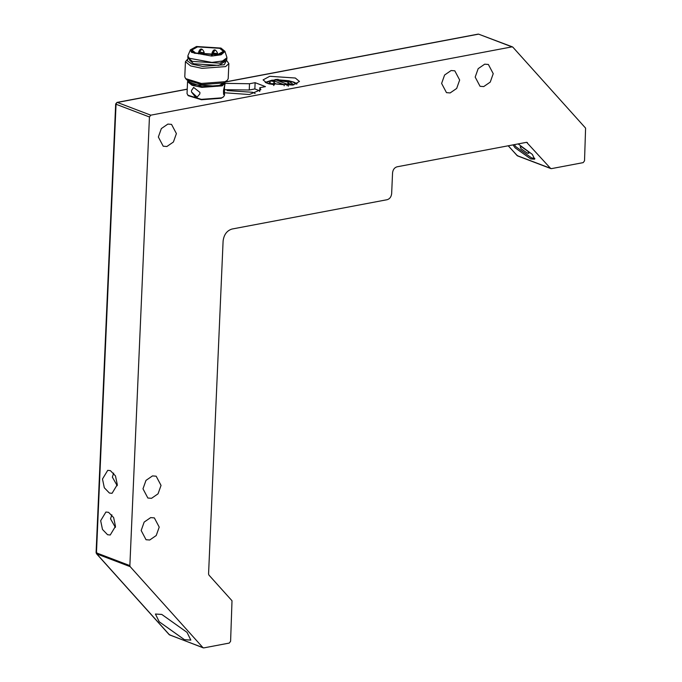 <?xml version="1.0" encoding="UTF-8"?>
<svg xmlns="http://www.w3.org/2000/svg" width="682" height="682" viewBox="0 0 682 682"><rect width="100%" height="100%" fill="white"/><g stroke="black" fill="none" stroke-linecap="round" stroke-linejoin="round"><path stroke-width="1.02" d="M255.136 93.494L252.672 92.292L227.08 90.561M224.387 89.692L249.237 89.998L254.855 88.941L259.706 90.783M225.009 83.374L249.51 83.741L255.128 82.684L254.855 88.941M249.51 83.741L249.237 89.998M255.128 82.684L265.46 86.614L259.842 87.68L259.672 91.541M259.842 87.68L260.874 89.657L249.382 94.525L224.514 92.769M224.642 82.164L478.594 34.143L511.986 46.87L150.773 115.173L117.372 102.453L187.226 89.24M223.321 96.972L221.19 98.268L201.446 99.734L188.275 95.685L187.038 93.63L187.559 81.644L192.026 85.276L201.863 87.364L222.196 85.855L225.009 83.272L224.762 82.352M292.808 85.079L267.216 83.34L263.09 79.888L269.74 76.29L295.332 78.021L299.458 81.473L292.808 85.079M526.632 142.316L550.536 168.352L551.406 168.642L517.144 155.624L508.295 145.778M551.406 168.642L583.195 162.623L584.525 160.824L585.591 128.122L512.855 47.16L511.986 46.87L512.855 47.16M149.443 116.98L129.861 565.608L96.46 552.889L116.051 104.252L149.443 116.98L150.773 115.173M130.177 566.648L202.904 647.61L169.511 634.882L96.784 553.92L130.177 566.648L129.861 565.608M203.773 647.9L202.904 647.61L203.773 647.9L229.271 643.075L230.601 641.276L232.008 600.757L208.888 575.02L208.564 573.988L223.099 241.061C223.909 234.676 226.859 230.669 231.948 229.05L387.223 199.69C389.763 198.88 391.238 196.876 391.647 193.679L392.559 172.836C392.96 169.639 394.435 167.636 396.984 166.826L526.547 142.325L527.416 142.615L526.547 142.325M149.708 540.016L146.033 539.726L141.174 530.511L144.158 522.088L150.679 517.604L154.354 517.894L159.213 527.101L156.229 535.523L149.708 540.016M166.885 146.502L163.211 146.212L158.352 137.005L161.344 128.583L167.866 124.09L171.532 124.38L176.399 133.587L173.407 142.018L166.885 146.502M483.717 86.588L480.051 86.299L475.183 77.092L478.176 68.66L484.697 64.176L488.372 64.466L493.231 73.673L490.247 82.096L483.717 86.588M450.146 92.94L446.48 92.641L441.612 83.434L444.604 75.011L451.126 70.527L454.8 70.817L459.659 80.024L456.676 88.447L450.146 92.94M151.523 498.32L147.858 498.022L142.99 488.815L145.982 480.392L152.504 475.908L156.169 476.198L161.037 485.405L158.045 493.828L151.523 498.32M518.141 143.911L532.344 154.396L534.671 159.179L530.749 158.932L515.132 147.841L512.992 144.891M534.833 158.471L531.542 157.857L515.924 146.766L514.262 144.652M114.832 526.964L115.437 526.862M116.656 485.269L117.261 485.166M111.857 514.808L110.527 518.84L115.394 527.391M113.672 473.112L112.351 477.144L117.21 485.695M161.762 614.414L187.073 632.385L190.849 640.117L184.498 639.725L159.187 621.754L155.419 614.022L161.762 614.414M109.401 493.035L104.312 487.758L102.488 479.011L107.722 470.35L110.382 470.623L115.471 475.9L117.295 484.646L112.061 493.308L109.401 493.035M107.577 534.731L102.488 529.454L100.663 520.707L105.898 512.046L108.557 512.318L113.647 517.595L115.471 526.342L110.237 535.003L107.577 534.731M478.594 34.143L512.497 46.905M268.358 83.741L270.115 82.079M274.42 81.03L274.94 80.962M283.661 80.936L290.038 82.138L293.874 84.858M269.305 84.031L270.046 83.647M288.503 83.298L292.91 85.062M274.437 84.739L270.038 83.971L270.174 80.851L274.573 81.618L273.857 82.445L275.946 83.988L284.206 84.756L272.067 80.126L270.174 80.851M284.155 85.821L284.206 84.756M274.931 81.218L274.999 79.572L287.139 84.201L288.512 83.085L287.233 81.857L279.364 80.706L278.154 79.334L274.999 79.572M287.071 85.736L287.139 84.201M521.721 146.92L527.97 151.361L528.9 153.271L527.339 153.169L521.082 148.736L520.153 146.826L521.721 146.92M161.796 614.448L155.462 614.047L159.221 621.771L184.472 639.69L190.798 640.083L187.038 632.367L161.796 614.448M224.54 94.039L224.293 94.798L223.5 91.789L223.568 90.229C224.915 83.929 225.205 82.991 224.455 87.432L224.489 95.267L223.611 96.75L221.676 97.85L201.343 99.359L187.78 95.182M187.882 80.749L187.559 81.644M199.903 92.368L199.835 93.928L197.124 97.134L191.489 91.959L191.557 90.399L193.628 87.424L199.903 92.368L199.835 93.928M224.898 84.687L224.472 86.043M224.48 82.513L221.761 85.241L202.017 86.708L188.181 81.61L188.147 80.928M224.225 82.65L217.831 86.239L192.588 84.611L188.403 81.081M185.64 78.618L187.132 80.118L201.684 84.594L223.491 82.974L227.183 80.433L224.941 81.712L201.369 83.46L185.64 78.618L184.779 76.819L185.436 61.704L190.619 65.924L202.025 68.345L225.597 66.597L228.862 63.596L226.501 60.297L224.284 64.739L202.477 66.35L191.932 64.117L187.192 60.724L188.07 58.626L185.436 61.704M228.862 63.596L228.197 78.711L227.183 80.433M225.145 61.448L218.743 65.387L193.5 63.758L189.323 59.88M224.941 51.431L226.859 57.194L226.867 59.334L219.902 63.17L192.367 61.397L187.789 57.629L187.993 55.498L190.397 49.922M226.935 57.774L222.596 60.962L211.923 62.412L189.315 58.26L187.857 56.06M225.043 51.423L221.156 54.782L211.676 56.069L191.574 52.378L190.304 49.905L196.501 46.495L220.968 48.072L225.043 51.423L218.845 54.833L194.37 53.256L190.304 49.905M219.723 48.32L223.415 51.355L217.797 54.441L195.623 53.008L191.932 49.974L197.55 46.888L219.723 48.32M224.387 88.992C223.849 95.344 223.56 96.273 223.5 91.789L223.568 90.229M197.277 97.074L195.478 97.117L191.489 91.959M191.557 90.399L193.782 87.373M169.085 634.405L170.381 635.172M96.691 552.25L96.512 553.733L169.238 634.703L203.262 647.857M516.709 155.146L518.013 155.914M187.235 89.137L117.006 102.411L116.272 103.621M265.989 82.82L270.217 80.826M272.681 80.365L274.974 80.118M278.708 79.965L293.072 82.07L296.32 84.142M198.598 53.895L198.692 51.917L203.151 52.684L204.114 52.156L204.003 54.799M201.514 49.428L199.306 52.429M213.739 53.989L212.196 55.063M212 54.415L212.068 52.778L216.535 53.546L217.498 53.017L217.43 54.509M214.898 50.289L212.69 53.298M508.201 145.795L517.502 155.871L550.894 168.599M225.427 81.908L478.218 34.109M96.512 553.733L96.094 552.573L115.676 103.945L117.006 102.411M265.23 82.428L271.01 80.467M272.391 80.254L274.982 79.99M278.606 79.854L288.512 80.698L293.882 82.121L297.105 83.818M273.721 85.574L273.857 82.445M288.375 86.213L288.512 83.085M223.074 97.202L223.611 96.75M225.009 83.272L224.958 84.5M198.692 51.917C200.303 47.962 202.111 48.038 204.114 52.156M211.36 55.089L213.696 53.878L215.648 54.782M212.068 52.778C213.688 48.823 215.495 48.908 217.498 53.017"/></g></svg>
